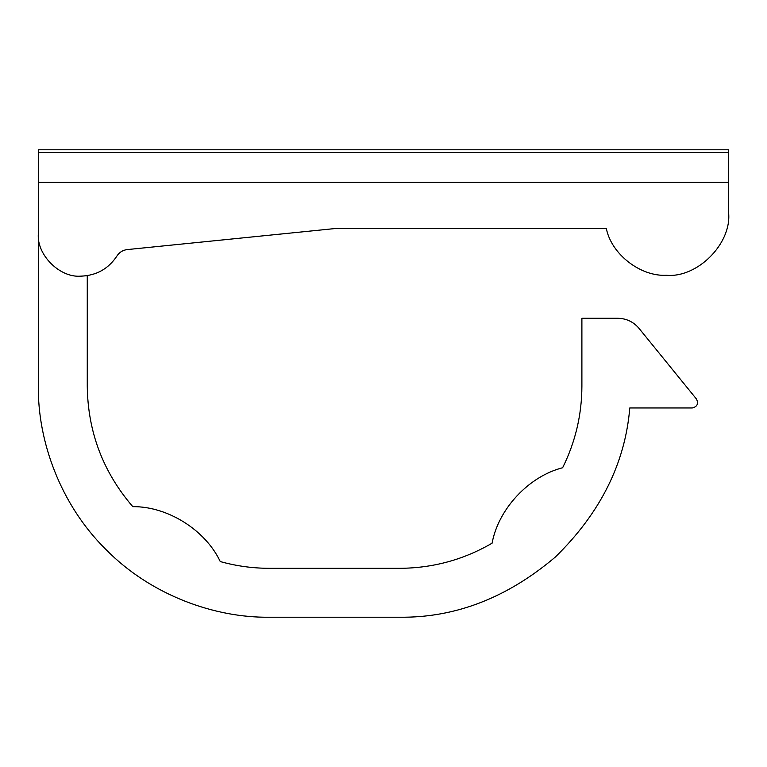 <?xml version="1.0" encoding="UTF-8"?>
<svg xmlns="http://www.w3.org/2000/svg" width="767" height="767" viewBox="0 0 767 767"><rect width="100%" height="100%" fill="white"/><g stroke="black" fill="none" stroke-linecap="round" stroke-linejoin="round"><path stroke-width="1.15" d="M666.523 275.276C640.512 276.753 611.395 254.155 606.352 228.595L334.585 228.595L127.149 249.591L334.585 228.595L606.352 228.595C611.395 254.155 640.512 276.753 666.523 275.276C697.261 278.057 731.43 243.896 728.65 213.159C731.43 243.896 697.261 278.057 666.523 275.276M80.823 276.139C96.326 275.621 108.377 268.901 116.958 255.977C108.377 268.901 96.326 275.621 80.823 276.139C59.807 278.038 36.452 254.682 38.35 233.676L38.35 182.393L728.65 182.393L728.65 213.159L728.65 182.393L38.35 182.393L38.35 233.676C36.452 254.682 59.807 278.038 80.823 276.139L81.925 276.13M399.808 568.309C432.799 568.136 463.565 559.766 492.088 543.189C463.565 559.766 432.799 568.136 399.808 568.309L269.351 568.309L399.808 568.309M562.623 467.745C575.365 442.07 581.798 414.889 581.894 386.213L581.894 318.276L617.876 318.276L581.894 318.276L581.894 386.213C581.798 414.889 575.365 442.07 562.623 467.745C528.866 476.297 498.349 508.933 492.088 543.189C498.349 508.933 528.866 476.297 562.623 467.745M87.265 386.213C87.841 431.879 103.018 472.021 132.787 506.651C103.018 472.021 87.841 431.879 87.265 386.213L87.265 275.65L87.265 386.213M220.254 561.559C236.313 566.046 252.679 568.289 269.351 568.309C252.679 568.289 236.313 566.046 220.254 561.559C205.451 530.045 167.609 506.287 132.787 506.651C167.609 506.287 205.451 530.045 220.254 561.559M81.954 276.12L86.786 275.717M38.35 386.213L38.35 233.676L38.35 386.213C37.612 440.383 60.066 504.408 106.009 549.565C151.166 595.508 215.182 617.962 269.351 617.224C215.182 617.962 151.166 595.508 106.009 549.565C60.066 504.408 37.612 440.383 38.35 386.213M116.958 255.977C119.364 252.276 122.768 250.147 127.149 249.591C122.768 250.147 119.364 252.276 116.958 255.977M399.808 617.224L269.351 617.224L399.808 617.224C455.387 617.838 507.208 597.79 555.279 557.082C600.331 513.056 625.172 463.354 629.784 407.958C625.172 463.354 600.331 513.056 555.279 557.082C507.208 597.79 455.387 617.838 399.808 617.224M692.294 407.958L629.784 407.958L692.294 407.958C697.241 406.692 698.651 403.739 696.513 399.099C698.651 403.739 697.241 406.692 692.294 407.958M638.969 328.305L696.513 399.099L638.969 328.305C633.437 321.814 626.409 318.468 617.876 318.276C626.409 318.468 633.437 321.814 638.969 328.305M728.65 152.499L728.65 182.393L728.65 152.499L38.35 152.499L38.35 182.393L38.35 152.499L728.65 152.499L728.65 149.776L728.65 152.499L38.35 152.499L38.35 149.776L38.35 152.499L728.65 152.499M38.35 182.393L728.65 182.393L38.35 182.393M728.65 149.776L38.35 149.776L728.65 149.776"/></g></svg>
